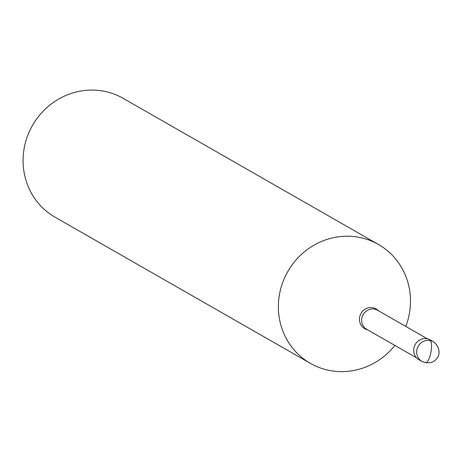 <?xml version="1.0" encoding="UTF-8"?>
<svg xmlns="http://www.w3.org/2000/svg" width="462" height="462" viewBox="0 0 462 462"><rect width="100%" height="100%" fill="white"/><g stroke="black" fill="none" stroke-linecap="round" stroke-linejoin="round"><path stroke-width="0.69" d="M427.477 338.837L377.65 310.314A10.961 10.441 119.8 0 0 374.526 309.165A10.961 10.441 119.8 0 0 362.393 316.216A10.961 10.441 119.8 0 0 366.764 329.337M378.638 310.88L378.031 310.32A11.417 10.874 119.8 0 0 372.88 307.721A11.417 10.874 119.8 0 0 359.858 316.233A11.417 10.874 119.8 0 0 366.943 329.66M405.775 326.415A68.492 65.246 119.8 0 0 378.459 244.485A68.492 65.246 119.8 0 0 358.957 237.312A68.492 65.246 119.8 0 0 283.114 281.387A68.492 65.246 119.8 0 0 310.424 363.375A68.492 65.246 119.8 0 0 394.889 345.432M378.459 244.485L123.163 98.348A68.492 65.246 119.8 0 0 103.661 91.176A68.492 65.246 119.8 0 0 27.818 135.25A68.492 65.246 119.8 0 0 55.128 217.238L310.406 363.369M433.356 341.672A11.417 10.874 119.8 0 0 430.105 340.477A11.417 10.874 119.8 0 0 417.463 347.822A11.417 10.874 119.8 0 0 422.02 361.492C428.846 364.033 433.899 362.837 437.191 357.906C438.045 357.952 442.532 348.793 433.356 341.672L430.341 339.951A11.417 10.874 119.8 0 0 427.096 338.756A11.417 10.874 119.8 0 0 414.454 346.102A11.417 10.874 119.8 0 0 419.005 359.765L422.014 361.486A11.417 10.874 119.8 0 0 422.095 361.532M425.265 362.682A11.417 3.298 -79.4 0 0 430.7 353.303A11.417 3.298 100.6 0 0 430.105 340.477M366.759 329.331L416.585 357.854M366.961 329.66L367.752 329.903"/></g></svg>
